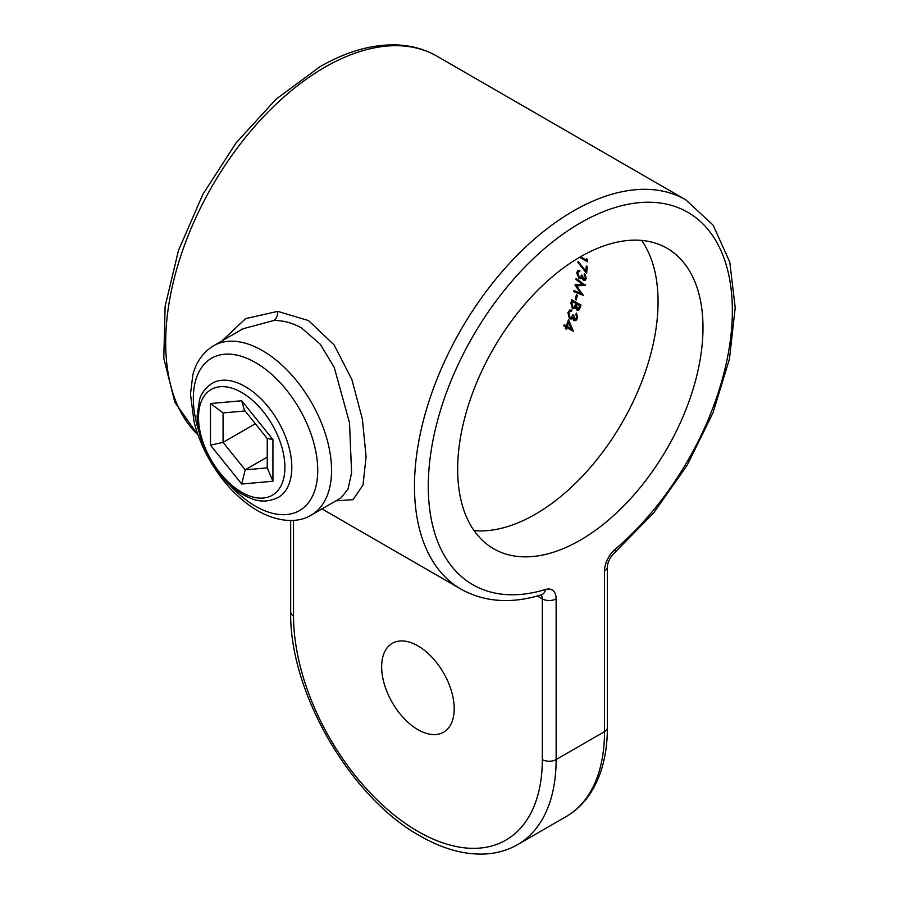 <?xml version="1.0" encoding="UTF-8"?>
<svg xmlns="http://www.w3.org/2000/svg" width="899" height="899" viewBox="0 0 899 899"><rect width="100%" height="100%" fill="white"/><g stroke="black" fill="none" stroke-linecap="round" stroke-linejoin="round"><path stroke-width="1.35" d="M243.258 328.641L213.58 345.778A97.733 56.423 60 0 1 262.441 350.621A97.733 56.423 60 0 1 326.292 436.745A97.733 56.423 60 0 1 311.301 515.06L340.991 497.922L347.98 489.135L351.599 472.896L349.52 422.8L334.203 367.298L320.269 344.25L301.614 328C292.827 323.022 283.635 320.493 274.015 320.449L243.101 328.742M221.918 340.968L245.596 318.628L277.757 311.357L308.537 320.595L334.125 344.901L351.925 379.704L362.398 419.204L366.095 456.804L362.994 485.067L353.093 499.653L335.968 500.81M417.923 729.651A51.31 29.622 60 0 1 384.412 684.442A51.31 29.622 60 0 1 392.279 643.324A51.31 29.622 60 0 1 417.923 645.864A51.31 29.622 60 0 1 451.444 691.084A51.31 29.622 60 0 1 443.578 732.191A51.31 29.622 60 0 1 417.923 729.651M474.088 530.635A173.473 100.149 120 0 0 535.411 514.206A173.473 100.149 120 0 0 641.639 240.426M580.327 540.142A173.473 100.149 120 0 0 693.646 387.278A173.473 100.149 120 0 0 667.058 248.27A173.473 100.149 120 0 0 580.327 256.867A173.473 100.149 120 0 0 466.997 409.73A173.473 100.149 120 0 0 493.585 548.727A173.473 100.149 120 0 0 580.327 540.142M568.471 319.651A183.239 105.79 -60 0 1 566.336 325.887L564.224 324.663A183.239 105.79 -60 0 1 563.797 325.854L565.909 327.079A183.239 105.79 -60 0 1 565.347 328.618L566.291 329.158A183.239 105.79 120 0 0 566.853 327.618L573.18 331.27A183.239 105.79 120 0 0 573.27 331.034L568.471 319.651M571.775 299.738A183.239 105.79 -60 0 1 570.91 303.087L572.416 308.593L574.371 308.649L575.416 307.525L576.967 310.099L578.799 310.133L580.293 307.436A183.239 105.79 120 0 0 580.911 305.019L571.775 299.738M575.956 279.465L582.361 284.387L575.023 284.837A183.239 105.79 -60 0 1 574.978 285.073L580.72 293.175L573.899 290.523A183.239 105.79 -60 0 1 573.663 291.602L583.148 295.288A183.239 105.79 120 0 0 583.181 295.13L576.641 285.893L584.991 285.376A183.239 105.79 120 0 0 585.024 285.23L576.124 278.42A183.239 105.79 -60 0 1 575.956 279.465L576.664 279.061A184.216 106.363 120 0 0 576.697 278.847M586.305 266.037A183.239 105.79 -60 0 1 585.856 271.195L578.237 261.53L577.787 262.16L586.62 273.442A183.239 105.79 120 0 0 587.238 266.587L586.305 266.037M579.641 257.26L587.53 261.811A183.239 105.79 120 0 0 587.609 259.811L586.699 258.642A183.239 105.79 -60 0 1 586.631 260.305L580.507 256.766M578.338 271.768L579.709 271.61A183.239 105.79 120 0 0 579.821 270.588L577.832 270.621L576.675 272.824L579.068 278.499L580.788 278.746L581.754 277.948L583.44 280.376L585.148 280.443L586.283 278.398L584.35 273.667A183.239 105.79 -60 0 1 584.226 274.678L585.339 277.87L583.586 279.353L582.485 275.555L581.552 275.004L580.473 277.454L579.136 277.42L577.607 273.386L578.518 271.655M585.238 278.971L583.586 279.353M581.372 278.409L582.451 277.544L584.136 279.971L583.44 280.376M576.405 294.76A183.239 105.79 -60 0 1 575.326 299.446L576.259 299.985A183.239 105.79 120 0 0 577.349 295.299L576.405 294.76M569.977 311.38L571.539 311.11A183.239 105.79 120 0 0 571.865 309.975L569.64 310.133L567.91 312.661L569.46 318.83L571.326 318.988L572.551 318.044L573.955 320.64L575.854 320.583L577.506 318.246L576.293 313.099A183.239 105.79 -60 0 1 575.967 314.234L576.562 317.718L574.326 319.482L573.854 315.324L572.91 314.774L571.225 317.561L569.752 317.617L568.842 313.223L570.202 311.245M576.135 319.01L574.326 319.482M587.564 261.036L580.327 256.856M587.339 259.474A184.216 106.363 120 0 1 587.328 259.901L586.631 260.305M586.744 272.285L585.878 271.183M578.439 261.778L577.787 262.16M586.935 266.407A184.216 106.363 120 0 1 586.553 270.79L585.856 271.195M584.294 278.948L585.339 277.87M586.036 277.465L584.923 274.274L584.226 274.678M576.675 272.824L577.372 272.419L579.765 278.094L579.068 278.499M585.699 284.972L576.641 285.893M582.676 294.411L574.382 291.197L573.663 291.602M575.686 284.668L581.428 292.759L580.72 293.175M576.664 279.061L583.069 283.983L582.361 284.387M576.439 299.255L575.326 299.446M576.057 299.03A184.216 106.363 120 0 0 576.967 295.086M575.416 307.525L576.158 307.098L577.709 309.672L576.967 310.099M570.91 303.087L571.64 302.671L573.157 308.166L572.416 308.593M571.64 302.671A184.216 106.363 120 0 0 572.315 300.052M579.698 305.581A183.239 105.79 -60 0 1 579.304 307.098L577.259 308.964L576.574 304.637A183.239 105.79 120 0 0 576.765 303.896L579.698 305.581L580.428 305.166L577.495 303.469L576.765 303.896M577.99 308.537L579.304 307.098M580.035 306.671A184.216 106.363 120 0 0 580.428 305.166M578.99 308.582L577.259 308.964M575.832 303.345A183.239 105.79 -60 0 1 575.641 304.087L573.989 307.458L572.73 307.458L572.022 302.974A183.239 105.79 120 0 0 572.427 301.39L575.832 303.345L576.562 302.929L573.157 300.963L572.427 301.39M573.989 307.458L575.652 305.93L576.371 303.66A184.216 106.363 120 0 0 576.562 302.929M575.652 305.93L574.922 306.357M575.09 319.044L576.562 317.718M577.315 317.28L576.709 313.807L575.967 314.234M572.551 318.044L573.315 317.605L574.708 320.201L573.955 320.64M567.91 312.661L568.662 312.234L570.213 318.392L569.46 318.83M572.944 330.236L567.629 327.169L566.853 327.618M566.561 328.416L565.347 328.618M566.134 328.169A184.216 106.363 120 0 0 566.685 326.629L565.909 327.079M566.685 326.629L564.583 325.404L563.797 325.854M568.82 320.449A184.216 106.363 120 0 1 567.112 325.438L566.336 325.887M567.269 326.427A183.239 105.79 120 0 0 568.64 322.494L571.247 328.719L567.269 326.427M571.247 328.719L572.022 328.27L569.404 322.044L568.64 322.494M245.067 410.955L223.087 412.922L223.087 442.364L245.169 469.84L267.25 467.862L267.25 438.555M267.25 457.085L245.169 469.84L241.707 484.022L210.49 445.174L210.49 403.539L241.707 400.752L244.382 410.101L267.441 438.791M255.35 423.744L223.087 442.364L210.49 445.174M223.087 412.922L210.49 403.539M241.707 400.752L272.936 439.6L267.25 438.42M272.936 439.6L272.936 481.235L267.25 467.862M229.717 484.842A87.956 50.782 -120 0 0 255.53 506.227A87.956 50.782 -120 0 0 317.729 470.312A87.956 50.782 -120 0 0 255.53 362.589A87.956 50.782 -120 0 0 198.949 431.554M277.757 311.357A9.777 6.248 -88.9 0 1 274.015 320.449M321.977 508.89L461.03 589.171A224.772 129.771 -60 0 1 426.576 409.056A224.772 129.771 -60 0 1 573.416 210.984A224.772 129.771 -60 0 1 685.802 199.848L713.076 225.098L729.763 262.002L735.213 307.615L729.46 358.959L713.042 412.708L687.162 465.266L653.573 513.026L614.579 552.728A9.777 4.203 -130.3 0 0 615.163 549.267A215.007 124.129 120 0 0 731.337 291.062A215.007 124.129 120 0 0 580.327 222.952A215.007 124.129 120 0 0 429.306 465.435A215.007 124.129 120 0 0 545.479 589.497A19.542 11.282 120 0 1 556.133 598.88L556.133 759.576L604.51 731.651L604.51 570.955A19.542 11.282 120 0 1 615.163 549.267M198.162 435.273L174.878 402.303L163.787 358.218L165.113 306.379L178.474 250.45L202.781 194.51L236.167 142.772L276.128 99.126L319.752 66.863C346.699 51.322 372.579 44.017 397.414 44.95C411.911 45.635 425.103 49.389 437.026 56.221A224.772 129.771 120 0 0 324.64 67.346A224.772 129.771 120 0 0 182.272 251.484A224.772 129.771 120 0 0 198.05 434.947M293.535 520.375L293.535 615.95A175.912 101.565 -120 0 0 417.923 831.395A175.912 101.565 -120 0 0 542.311 759.576L542.311 598.88L537.377 596.026M566.055 816.652A185.688 107.206 -120 0 0 604.51 731.651A9.777 5.641 180 0 0 607.376 727.662C607.376 753.261 601.925 774.826 591.014 792.356C584.429 802.695 576.113 810.797 566.055 816.652L517.678 844.577A185.688 107.206 60 0 0 556.133 759.576A9.777 5.641 0 0 1 542.311 759.576M290.68 520.487L290.68 611.961A9.777 5.641 0 0 0 293.535 615.95M541.018 594.981A9.777 5.641 -60 0 1 542.311 598.88A9.777 5.641 0 0 0 556.133 598.88M461.03 589.171C484.381 602.139 511.183 604.038 541.423 594.846A9.777 6.787 -107 0 0 545.479 589.497M614.579 552.728C610.05 557.245 607.657 561.987 607.376 566.966A9.777 5.641 180 0 1 604.51 570.955M576.371 303.66L575.641 304.087M212.186 383.266A65.964 38.084 60 0 1 268.486 407.213A65.964 38.084 60 0 1 278.151 497.518C262.744 504.496 253.304 499.945 242.438 494.338C234.268 489.517 226.717 482.797 219.761 474.178C205.388 455.636 197.836 436.262 197.095 416.057L199.567 399.403C200.196 397.583 202.444 389.66 212.186 383.266M263.306 411.663A61.076 35.263 -120 0 0 204.309 395.852A61.076 35.263 -120 0 0 220.12 473.11A61.076 35.263 -120 0 0 279.117 488.921A61.076 35.263 -120 0 0 263.306 411.663M272.936 481.235L241.707 484.022M311.301 515.06C300.749 521.836 281.522 524.139 257.552 510.699C238.752 499.496 222.84 482.718 209.815 460.378C202.635 447.826 197.375 434.959 194.038 421.755L190.476 394.144L192.835 374.962C194.903 366.466 200.129 354.071 213.58 345.778M685.802 199.848L437.026 56.221M290.68 611.961C289.141 691.578 350.228 797.391 419.957 835.868C442.128 848.678 463.524 854.735 484.156 854.05C496.405 853.522 507.575 850.364 517.678 844.577M607.376 566.966L607.376 727.662M580.473 277.454L581.17 277.049M571.225 317.572L571.989 317.133"/></g></svg>
